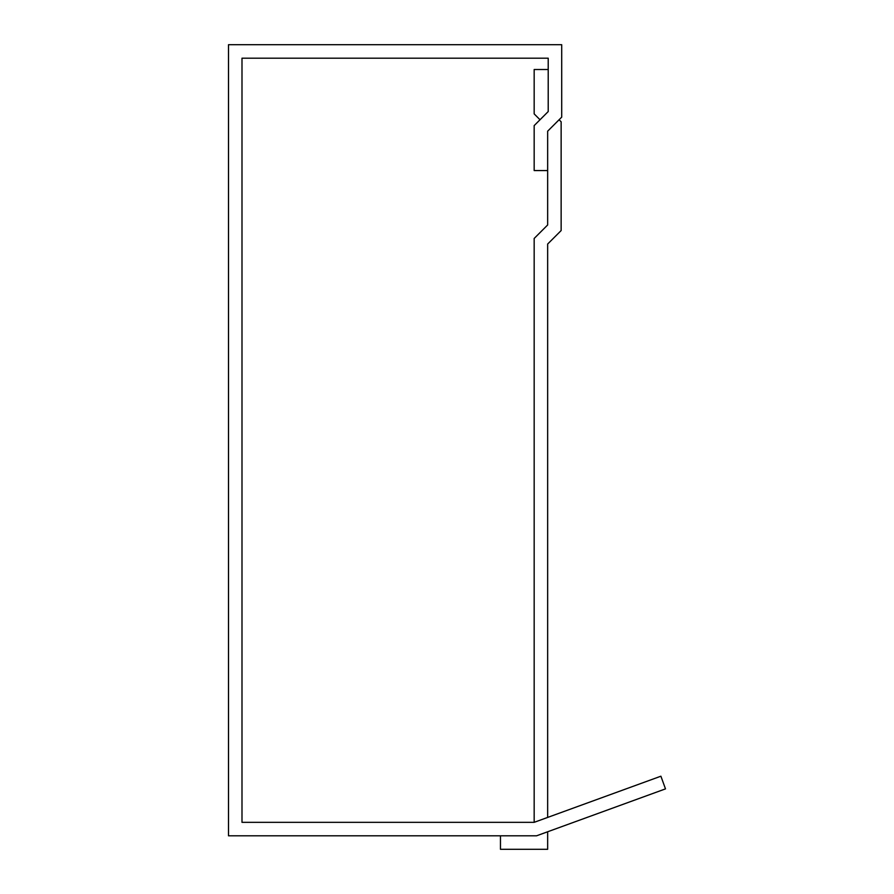 <?xml version="1.0" encoding="UTF-8"?>
<svg xmlns="http://www.w3.org/2000/svg" width="894" height="894" viewBox="0 0 894 894"><rect width="100%" height="100%" fill="white"/><g stroke="black" fill="none" stroke-linecap="round" stroke-linejoin="round"><path stroke-width="1.34" d="M548.212 58.188L241.995 58.188L241.995 822.335L534.165 822.335L660.889 776.204L665.494 788.877L536.545 835.812L228.506 835.812L228.506 44.7L561.7 44.7L561.7 117.148L547.653 131.195L547.653 170.564L534.165 170.564L534.165 125.607L548.212 111.56L548.212 58.188M547.653 224.975L547.653 131.195L559.085 119.751L561.141 121.796L561.141 230.563L547.653 244.04L547.653 817.429L534.165 822.335L534.165 238.463L547.653 224.975M500.461 835.812L500.461 849.3L547.653 849.3L547.653 831.778L536.545 835.812L500.461 835.812M548.212 69.508L534.165 69.508L534.165 113.896L540.021 119.751L548.212 111.56L548.212 69.508"/></g></svg>
